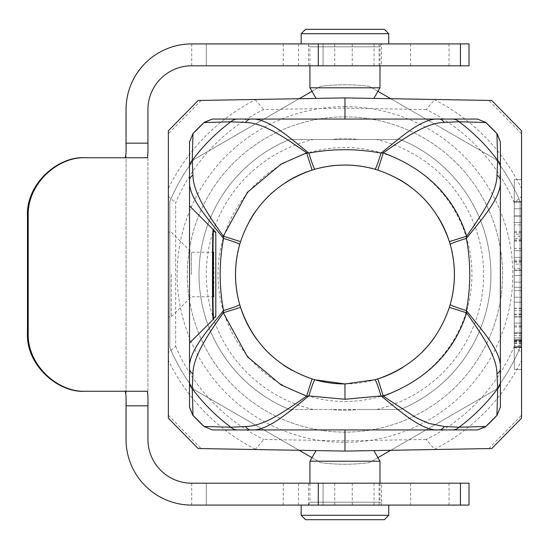<?xml version="1.0" encoding="UTF-8"?>
<svg xmlns="http://www.w3.org/2000/svg" width="549" height="549" viewBox="0 0 549 549"><rect width="100%" height="100%" fill="white"/><g stroke="black" fill="none" stroke-linecap="round" stroke-linejoin="round"><path stroke-width="0.41" stroke-dasharray="2.75 2.06" d="M255.367 449.267A196.391 196.391 0 0 1 168.371 360.446L168.365 418.201L198.168 448.526L344.957 451.093L316.059 450.585L344.957 451.093L491.753 448.526L521.55 418.201L521.55 360.446A196.391 196.391 0 0 1 434.547 449.267L426.23 439.454A183.888 183.888 0 0 0 514.255 346.295L514.255 202.705L521.55 196.487L521.55 130.799L491.753 100.474L344.957 97.907L198.168 100.474L168.365 130.799L168.365 188.554A196.391 196.391 0 0 1 255.367 99.733L255.759 99.465M344.957 97.907L373.855 98.415L344.957 97.907L344.957 108.126L263.692 109.546A183.888 183.888 0 0 0 175.666 202.705L175.666 346.295L168.365 352.513L168.365 360.446M376.559 139.501L400.413 139.501A145.945 145.945 0 0 1 400.413 409.499L289.508 409.499A145.945 145.945 0 0 1 289.508 139.501A145.945 145.945 0 0 0 289.508 409.499A145.945 145.945 0 0 1 289.508 139.501L376.559 139.501A138.643 138.643 0 0 1 376.559 409.499L289.508 409.499A145.945 145.945 0 0 1 289.508 139.501L400.413 139.501A145.945 145.945 0 0 1 400.413 409.499A145.945 145.945 0 0 0 400.413 139.501A145.945 145.945 0 0 1 400.413 409.499L376.559 409.499M521.55 202.156L521.55 208.757L521.55 202.156L514.255 202.156L514.255 215.908L514.255 202.156L521.55 202.156M521.55 215.908L521.55 208.757L521.55 222.51L521.55 215.908L514.255 215.908L514.255 222.51L514.255 215.908L521.55 215.908M521.55 208.757L514.255 208.757L521.55 208.757M521.55 222.51L514.255 222.51L521.55 222.51M521.55 236.207L521.55 234.155L514.255 234.155L514.255 238.335L521.55 238.335L521.55 236.207L514.255 236.207M514.255 238.335L514.255 234.155M521.55 234.155L521.55 238.335M521.55 224.87L521.55 248.409L521.55 224.87L514.255 224.87L514.255 248.409L514.255 224.87M521.55 232.673L514.255 232.673M521.55 240.215L514.255 240.215M521.55 248.409L514.255 248.409M514.255 241.21L521.55 241.21M521.55 239.968L514.255 239.968M521.55 232.598L514.255 232.598M521.55 231.397L514.255 231.397M514.255 257.337C514.255 262.58 514.255 262.58 514.255 257.337C514.255 262.58 514.255 262.58 514.255 257.337L521.55 257.337C521.55 262.58 521.55 262.58 521.55 257.337C521.55 262.58 521.55 262.58 521.55 257.337L514.255 257.337L514.255 270.094L514.255 264.124L514.255 268.488L521.55 268.488L521.55 250.735L521.55 264.124L514.255 264.124L514.255 250.735L514.255 257.337L521.55 257.337L514.255 257.337M521.55 260.178L514.255 260.178M521.55 270.094L514.255 270.094M514.255 262.086L521.55 262.086M521.55 250.735L514.255 250.735L521.55 250.735M521.55 270.376L521.55 287.312L521.55 270.376L514.255 270.376L514.255 287.312L521.55 287.312L514.255 287.312L514.255 270.376L521.55 270.376M521.55 282.131L514.255 282.131L521.55 282.131M521.55 275.529L514.255 275.529L521.55 275.529M521.55 290.627L521.55 297.215L521.55 290.627L514.255 290.627L514.255 297.215L521.55 297.215L514.255 297.215L514.255 290.627L521.55 290.627M521.55 314.097L521.55 302.183L521.55 314.097L514.255 314.097L514.255 302.183L514.255 314.097M521.55 316.999L514.255 316.999M521.55 316.739L514.255 316.739L521.55 316.739M514.255 323.1L521.55 323.1L514.255 323.1M521.55 314.735L514.255 314.735M521.55 308.353L514.255 308.353M521.55 308.524L514.255 308.524M521.55 302.183L514.255 302.183L521.55 302.183M521.55 310.624L514.255 310.624M521.55 346.597L521.55 325.88L521.55 346.597L514.255 346.597L514.255 325.88L514.255 346.824L514.255 333.01L521.55 333.01L521.55 340.243L514.255 340.243L514.255 346.597L521.55 346.597M521.55 346.824L514.255 346.824L521.55 346.824M514.255 340.243L521.55 340.243M521.55 201.538L521.55 347.462L521.55 201.517L514.255 201.517L514.255 347.462L521.55 347.462L514.255 347.462L514.255 201.538L514.255 347.483L514.255 201.538L521.55 201.538L521.55 347.483L521.55 201.538L514.255 201.538M521.55 201.517L514.255 201.517M521.55 347.483L514.255 347.483M514.255 347.462L521.55 347.462M521.55 340.915L521.55 337.916L514.255 337.916L521.55 337.916L521.55 339.502L514.255 339.502L521.55 339.502L514.255 339.502L514.255 341.155L514.255 339.502L521.55 339.502L521.55 343.372L521.55 340.915L514.255 340.915L514.255 337.916L514.255 340.915M514.255 341.32L521.55 341.32M514.255 343.372L521.55 343.372M521.55 341.622L514.255 341.622M514.255 345.582L514.255 335.37L514.255 345.582L521.55 345.582L521.55 335.37L521.55 345.582M521.55 347.654L521.55 333.332L521.55 347.654L514.255 347.654L514.255 333.332L514.255 347.654M514.255 369.36L514.255 179.64L514.255 369.36L521.55 369.36L514.255 369.36M521.55 216.121L521.55 179.64L514.255 179.64L521.55 179.64L521.55 369.36L521.55 216.121L514.255 216.121L521.55 216.121M215.373 317.253L215.798 316.217L215.798 232.783L215.373 231.747M192.624 133.997L189.529 141.91L189.529 368.468M189.529 368.461L189.529 407.09M204.454 426.834L212.367 429.929L477.548 429.929M497.298 415.003L500.386 407.09L500.386 180.532M500.386 180.539L500.386 141.91M485.467 122.166L477.548 119.071L212.367 119.071M359.012 409.499L400.413 409.499L359.012 409.499A135.727 135.727 0 0 1 330.903 409.499L289.508 409.499L330.903 409.499A135.727 135.727 0 0 0 359.012 409.499M313.362 409.499A138.643 138.643 0 0 1 313.362 139.501M330.903 139.501L289.508 139.501L330.903 139.501A135.727 135.727 0 0 1 359.012 139.501L400.413 139.501L359.012 139.501A135.727 135.727 0 0 0 330.903 139.501M344.957 383.957A109.457 109.457 0 0 0 377.829 378.906M402.76 367.453A109.457 109.457 0 0 0 421.467 352.781M434.479 337.491A109.457 109.457 0 0 0 450.207 304.551M450.214 244.456A109.457 109.457 0 0 0 449.363 241.622M437.972 216.8A109.457 109.457 0 0 0 429.05 204.434M421.255 196.02A109.457 109.457 0 0 0 408.511 185.384M399.597 179.653A109.457 109.457 0 0 0 375.008 169.25M314.913 169.25A109.457 109.457 0 0 0 312.086 170.094M285.363 182.693A109.457 109.457 0 0 0 273.821 191.313M265.771 198.93A109.457 109.457 0 0 0 255.415 211.55M249.816 220.389A109.457 109.457 0 0 0 239.707 244.449M239.707 304.544A109.457 109.457 0 0 0 240.551 307.371M256.994 339.639A109.457 109.457 0 0 0 264.124 348.299M271.021 355.21A109.457 109.457 0 0 0 283.504 365.078M292.343 370.479A109.457 109.457 0 0 0 314.906 379.75M213.616 252.245L213.98 274.5L213.616 296.755M191.354 274.5L191.354 252.245L191.354 274.5M171.288 274.5L171.288 316.821L171.288 274.5M168.365 274.5L168.365 316.821L168.365 274.5M255.752 449.535L255.374 449.267L263.692 439.454L344.957 440.874L426.23 439.454M434.547 449.267L434.163 449.535M344.957 451.093L344.957 440.874M175.666 346.295A183.888 183.888 0 0 0 263.692 439.454M168.365 188.554L168.365 352.513M521.55 360.439L521.55 352.513L514.255 346.295M521.55 352.513L521.55 196.487M434.163 99.465L434.547 99.733A196.391 196.391 0 0 1 521.55 188.554M514.255 202.705A183.888 183.888 0 0 0 426.23 109.546L434.547 99.733M426.23 109.546L344.957 108.126M168.365 196.487L175.666 202.705M255.367 99.733L263.692 109.546M344.957 116.882A157.618 157.618 0 0 1 502.362 266.327A157.618 157.618 0 0 1 361.283 431.274A157.618 157.618 0 0 1 198.896 215.27A157.618 157.618 0 0 1 344.957 116.882A157.618 157.618 0 0 1 481.459 353.309A157.618 157.618 0 0 1 208.455 353.309A157.618 157.618 0 0 1 344.957 116.882M311.969 91.326L320.589 86.344A189.728 189.728 0 0 1 369.333 86.344L377.952 91.326M299.178 450.29L194.195 389.68A189.728 189.728 0 0 1 169.826 347.469L169.826 201.531A189.728 189.728 0 0 1 194.195 159.32L320.589 86.344A189.728 189.728 0 0 1 369.333 86.344L495.72 159.32A189.728 189.728 0 0 1 520.088 201.531L520.088 347.469A189.728 189.728 0 0 1 495.72 389.68L390.744 450.29M377.952 457.674L369.333 462.656A189.728 189.728 0 0 1 320.589 462.656L194.195 389.68A189.728 189.728 0 0 1 169.826 347.469L169.826 201.531A189.728 189.728 0 0 1 194.195 159.32L299.178 98.71M390.744 98.71L495.72 159.32A189.728 189.728 0 0 1 520.088 201.531L520.088 347.469A189.728 189.728 0 0 1 495.72 389.68L369.333 462.656A189.728 189.728 0 0 1 320.589 462.656L311.969 457.674M344.957 106.664A167.836 167.836 0 0 1 511.222 297.414A167.836 167.836 0 0 1 299.562 436.078A167.836 167.836 0 0 1 344.957 106.664M309.931 65.805L309.931 46.83L379.983 46.83L309.931 46.83L307.015 43.913L382.907 43.913L307.015 43.913M379.983 87.799L309.931 87.799M301.175 43.913L388.74 43.913L301.175 43.913M388.74 33.695L301.175 33.695M384.362 29.317L305.553 29.317M379.983 483.195L379.983 502.17L309.931 502.17L379.983 502.17L382.907 505.087L307.015 505.087L382.907 505.087M309.931 461.201L379.983 461.201M388.74 505.087L301.175 505.087L388.74 505.087M301.175 515.305L388.74 515.305M305.553 519.683L384.362 519.683M469.011 505.087L191.718 505.087A65.674 65.674 0 0 1 126.044 439.413L126.044 109.587A65.674 65.674 0 0 1 191.718 43.913L469.011 43.913M469.011 65.805L191.718 65.805A43.783 43.783 0 0 0 147.935 109.587L147.935 439.413A43.783 43.783 0 0 0 191.718 483.195L469.011 483.195M126.044 402.877L126.044 145.842M381.445 505.087L308.476 505.087L381.445 505.087L381.445 483.195L308.476 483.195L381.445 483.195M206.314 505.087L206.314 483.195L206.314 505.087M323.066 505.087L323.066 483.195L323.066 505.087M352.259 505.087L352.259 483.195M126.044 143.186L126.044 144.792M381.445 43.913L308.476 43.913L381.445 43.913L381.445 65.805L308.476 65.805L381.445 65.805M147.935 405.848L147.935 143.152M206.314 65.805L206.314 43.913L206.314 65.805M323.066 65.805L323.066 43.913L323.066 65.805M352.259 65.805L352.259 43.913M147.935 405.828L147.935 404.222M125 391.252L85.15 391.252M521.55 327.032L514.255 327.032M514.255 340.346L521.55 340.346L514.255 340.346M521.55 332.879L514.255 332.879L521.55 332.879M344.957 401.47A126.97 126.97 0 0 0 454.915 211.015A126.97 126.97 0 0 0 234.999 211.015A126.97 126.97 0 0 0 344.957 401.47M168.365 415.243L201.126 448.581M201.126 100.419L168.365 133.757M488.795 448.581L521.55 415.243M521.55 133.757L488.795 100.419M191.718 505.087L191.718 483.195M191.718 65.805L191.718 43.913M283.257 505.087L283.257 483.195M298.519 505.087L298.519 483.195M379.112 505.087L379.112 483.195M334.746 505.087L334.746 483.195M374.054 505.087L374.054 483.195M449.027 505.087L449.027 483.195M283.257 65.805L283.257 43.913M298.519 65.805L298.519 43.913M379.112 65.805L379.112 43.913M334.746 65.805L334.746 43.913M374.054 65.805L374.054 43.913M449.027 65.805L449.027 43.913M514.255 261.482L521.55 261.482M514.255 325.88L521.55 325.88M521.55 341.155L514.255 341.155M514.255 342.919L521.55 342.919M521.55 335.37L514.255 335.37M514.255 333.332L521.55 333.332M213.98 252.245L191.354 252.245L171.288 232.179L168.365 232.179M213.98 296.755L191.354 296.755L171.288 316.821L168.365 316.821M379.983 65.805L379.983 46.83L380.821 44.785L382.907 43.913M309.931 483.195L309.931 502.17L309.094 504.215L307.015 505.087M410.631 505.087L410.631 483.195M308.476 505.087L308.476 483.195M410.631 65.805L410.631 43.913M308.476 65.805L308.476 43.913"/><path stroke-width="0.82" d="M344.957 451.093L198.168 448.526L168.365 418.201L168.365 130.799L198.168 100.474L344.957 97.907L491.753 100.474L521.55 130.799L521.55 418.201L491.753 448.526L344.957 451.093L344.957 429.929L212.367 429.929L204.056 426.463L230.848 427.225A11.673 10.472 -90 0 0 237.552 429.929M215.798 232.783L215.798 316.217L213.616 318.399C212.683 322.016 212.683 226.984 213.616 230.601L215.798 232.783A1.462 1.462 0 0 0 215.373 231.747L189.529 205.909L215.373 231.747M213.616 318.399A1.462 1.462 -135 0 1 213.19 319.436L189.529 343.091L213.19 319.436C212.264 321.892 212.23 227.211 213.19 229.564A1.462 1.462 135 0 1 213.616 230.601M215.373 317.253A1.462 1.462 -135 0 0 215.798 316.217M223.292 312.813C209.697 332.193 192.939 355.937 192.932 373.876L192.232 388.61A11.673 10.472 -0 0 1 189.529 381.905M245.588 426.532C264.632 426.189 286.791 409.842 306.637 396.179L308.888 395.925C290.929 409.925 268.207 431.411 250.996 429.929A11.673 7.665 -90 0 1 245.588 426.532L230.848 427.225A190.647 190.647 0 0 1 192.232 388.61L192.994 415.408L189.529 407.09L189.529 141.91L192.994 133.592L192.232 160.39A11.673 10.472 0 0 0 189.529 167.088M192.994 415.408A207.241 207.241 0 0 0 204.056 426.463M377.842 378.899L375.008 379.75C375.9 380.327 377.904 385.714 381.027 395.918C398.931 410.048 421.762 431.377 438.926 429.929A11.673 7.665 90 0 0 444.333 426.532L459.067 427.225A11.673 10.472 -90 0 1 452.369 429.929M485.865 426.463A207.241 207.241 0 0 0 496.927 415.408L497.682 388.61A190.647 190.647 0 0 1 459.067 427.225L485.865 426.463L477.548 429.929L344.957 429.929M245.581 122.468L230.848 121.775A190.647 190.647 0 0 0 192.232 160.39L192.932 175.131C192.946 193.076 209.691 216.786 223.285 236.173L223.539 238.431C233.723 241.553 239.117 243.557 239.707 244.449A109.457 109.457 0 0 0 239.707 304.544C234.142 284.512 234.142 264.481 239.707 244.449L240.558 241.615C252.76 206.129 276.6 182.289 312.086 170.094L314.913 169.25C314.021 168.673 312.01 163.286 308.895 153.082L306.637 152.821C286.88 139.165 264.543 122.825 245.581 122.468A11.673 7.665 -90 0 1 250.996 119.071C268.145 117.616 290.984 138.945 308.895 153.082C332.769 148.58 356.816 148.58 381.02 153.082C377.904 163.266 375.9 168.653 375.008 169.25A109.457 109.457 0 0 0 314.913 169.25C334.945 163.684 354.977 163.684 375.008 169.25L377.842 170.101C413.328 182.302 437.169 206.143 449.363 241.622L466.629 236.187C480.375 216.443 496.831 193.502 496.989 175.124L497.682 160.39L496.927 133.592L500.386 141.91L500.386 407.09L496.927 415.408M496.989 373.869C496.79 355.224 480.444 332.824 466.636 312.827L466.382 310.569C480.375 328.522 501.868 351.243 500.386 368.461A11.673 7.665 180 0 1 496.989 373.869L497.682 388.61A11.673 10.472 180 0 0 500.386 381.912M496.989 175.124A11.673 7.665 180 0 1 500.386 180.525C501.834 197.695 480.505 220.526 466.382 238.438C470.877 262.312 470.877 286.352 466.376 310.562C456.192 307.447 450.804 305.443 450.207 304.551A109.457 109.457 0 0 0 450.214 244.456C455.773 264.488 455.773 284.519 450.207 304.551L449.363 307.385C437.162 342.864 413.322 366.705 377.829 378.906A109.457 109.457 0 0 0 402.76 367.453M496.927 133.592A207.241 207.241 0 0 0 485.865 122.537L459.067 121.775A190.647 190.647 0 0 1 497.682 160.39A11.673 10.472 180 0 1 500.386 167.095M237.552 119.071A11.673 10.472 90 0 0 230.848 121.775L204.056 122.537L212.367 119.071L477.548 119.071L485.865 122.537M444.326 122.468C426.587 122.31 402.76 139.247 383.284 152.821L381.027 153.075C398.986 139.082 421.701 117.589 438.919 119.071A11.673 7.665 90 0 1 444.326 122.468L459.067 121.775A11.673 10.472 90 0 0 452.369 119.071M204.056 122.537A207.241 207.241 0 0 0 192.994 133.592M192.932 175.131A11.673 7.665 0 0 0 189.529 180.539C188.053 197.757 209.54 220.478 223.539 238.438C219.037 262.333 219.037 286.372 223.546 310.562L223.285 312.827M212.367 119.071L204.454 122.166L192.624 133.997M500.386 141.91L497.298 133.997L485.467 122.166M477.548 429.929L485.467 426.834L497.298 415.003M189.529 407.09L192.624 415.003L204.454 426.834M192.932 373.876A11.673 7.665 -0 0 1 189.529 368.468C188.081 351.305 209.409 328.474 223.539 310.569C233.744 307.447 239.131 305.443 239.707 304.544L240.558 307.385A109.457 109.457 0 0 0 256.994 339.639M381.02 395.918L344.957 399.281L308.895 395.918C312.01 385.734 314.014 380.347 314.906 379.75A109.457 109.457 0 0 0 344.957 383.957L314.906 379.75L312.079 378.899C276.593 366.705 252.753 342.857 240.551 307.371L223.285 312.806M381.027 395.925L383.284 396.179L414.509 416.636C416.561 418.201 429.174 423.704 429.62 423.567L444.333 426.532M437.972 216.8A109.457 109.457 0 0 1 449.363 241.622L450.214 244.456C450.784 243.557 456.171 241.553 466.376 238.431L466.636 236.173M421.467 352.781A109.457 109.457 0 0 0 434.479 337.491M429.05 204.434A109.457 109.457 0 0 0 421.255 196.02M408.511 185.384A109.457 109.457 0 0 0 399.597 179.653M223.292 236.18L247.475 192.232L281.177 164.034L306.651 152.835L312.086 170.094A109.457 109.457 0 0 0 285.363 182.693M273.821 191.313A109.457 109.457 0 0 0 265.771 198.93M255.415 211.55A109.457 109.457 0 0 0 249.816 220.389M264.124 348.299A109.457 109.457 0 0 0 271.021 355.21M283.504 365.078A109.457 109.457 0 0 0 292.343 370.479M375.008 379.75L344.957 383.957L344.957 399.281M240.558 241.615L223.285 236.18M466.629 236.187C454.181 196.768 426.401 168.989 383.277 152.835L377.842 170.101M449.363 307.385L466.629 312.82C454.174 352.238 426.388 380.018 383.271 396.172L377.829 378.906M223.292 312.806L247.469 356.761L281.177 384.966L306.637 396.165L312.079 378.899M213.616 296.755L213.252 274.5L213.616 252.245M344.957 119.071L344.957 97.907M377.952 91.326L390.744 98.71M299.178 98.71L311.969 91.326M311.969 457.674L299.178 450.29M390.744 450.29L377.952 457.674M315.771 97.907L309.931 87.799L309.931 65.805M309.931 87.799L379.983 87.799L379.983 65.805M301.175 43.913L301.175 33.695L388.74 33.695L388.74 43.913M301.175 33.695L305.553 29.317L384.362 29.317L388.74 33.695M374.15 451.093L379.983 461.201L379.983 483.195M379.983 461.201L309.931 461.201L309.931 483.195M388.74 505.087L388.74 515.305L301.175 515.305L301.175 505.087M388.74 515.305L384.362 519.683L305.553 519.683L301.175 515.305M460.446 505.087L460.446 483.195L469.011 483.195L469.011 505.087L191.718 505.087A65.674 65.674 0 0 1 126.044 439.413L126.044 402.877M126.044 145.842L126.044 109.587A65.674 65.674 0 0 1 191.718 43.913L469.011 43.913L469.011 65.805L191.718 65.805A43.783 43.783 0 0 0 147.935 109.587L147.935 143.207M460.446 483.195L191.718 483.195A43.783 43.783 0 0 1 147.935 439.413L147.935 405.828L126.044 405.848L126.044 403.467L126.044 405.848C126.27 396.975 125.92 392.11 124.994 391.252M126.044 144.792L126.044 143.152L147.935 143.152M147.935 404.222L147.935 405.807M28.212 332.879C26.976 365.14 58.07 392.81 86.049 391.252L85.15 391.252C58.942 393.256 25.947 365.799 27.45 332.879L28.212 332.879L28.212 216.121L27.45 216.121C25.961 183.215 58.873 155.772 85.15 157.748L124.994 157.748C125.92 156.911 126.27 152.046 126.044 143.152L126.044 143.186M147.935 405.848C148.12 396.961 147.832 392.096 147.077 391.252L85.15 391.252M147.935 143.193C148.12 152.039 147.832 156.89 147.077 157.748L86.049 157.748C58.18 156.17 26.97 183.771 28.212 216.121M27.45 332.879L27.45 216.121M85.15 157.748L86.049 157.748L85.15 157.748M147.077 157.748L124.994 157.748L147.077 157.748M318.29 505.087L318.29 483.195M318.29 65.805L318.29 43.913M460.446 65.805L460.446 43.913M374.15 97.907L379.983 87.799M315.771 451.093L309.931 461.201"/></g></svg>
